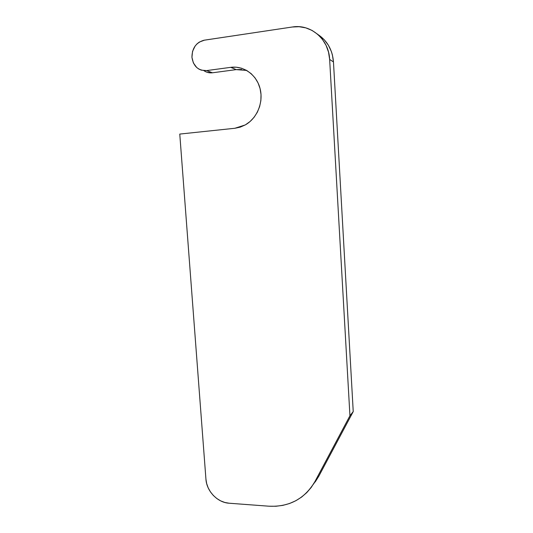 <?xml version="1.0" encoding="UTF-8"?>
<svg xmlns="http://www.w3.org/2000/svg" width="533" height="533" viewBox="0 0 533 533"><rect width="100%" height="100%" fill="white"/><g stroke="black" fill="none" stroke-linecap="round" stroke-linejoin="round"><path stroke-width="0.8" d="M230.716 67.345C243.714 65.519 256.679 74.82 260.111 88.698C263.635 102.536 257.006 118.413 245.233 124.942L234.92 128.266L179.768 134.069L205.938 479.187L179.768 134.069L234.92 128.266L240.31 127.114L245.44 124.829L250.104 121.491L254.134 117.227L257.346 112.197L259.624 106.587L260.87 100.617L261.023 94.534L260.077 88.571L258.072 82.975L255.087 77.958L251.236 73.727L246.679 70.449L241.602 68.244L236.212 67.198L230.716 67.345L236.212 69.616L230.716 67.345L206.591 70.596L230.716 67.345M246.646 70.429L236.212 69.616L212.467 72.788L206.591 70.596L201.307 70.149L198.862 69.07L196.677 67.471L193.392 62.974L191.94 57.337L192.54 51.401L195.111 46.058L197.023 43.859L199.269 42.107L204.399 40.168L292.257 27.01L203.886 40.255C195.991 42.633 192.013 48.33 191.94 57.337C193.412 66.372 198.296 70.789 206.591 70.596L212.467 72.788L207.264 72.335M333.465 61.948C332.479 49.882 327.289 40.728 317.888 34.485L324.197 39.682L328.348 45.152L331.353 51.468L332.385 54.859L333.465 61.948L353.232 411.563L349.941 415.767L329.641 59.416L333.465 61.948L353.232 411.563L318.827 476.169L314.996 481.459L349.941 415.767L353.232 411.563L318.827 476.169L314.996 481.459C304.709 498.861 289.352 507.11 268.925 506.203L229.077 503.219L268.925 506.203L275.961 506.257L282.87 505.364L289.512 503.518L295.788 500.747L301.578 497.096L306.768 492.612L311.272 487.369L314.996 481.459L349.941 415.767L329.641 59.416L333.465 61.948M292.257 27.01C310.759 23.752 328.908 39.249 329.641 59.416L328.535 52.187L326.103 45.412L322.438 39.375L317.695 34.319L312.065 30.428L305.775 27.863L299.08 26.71L292.257 27.01M313.371 484.277L318.827 476.169L315.163 481.992M229.077 503.219C217.511 502.579 206.611 491.173 205.938 479.187L206.677 483.604L208.203 487.895L210.468 491.912L213.373 495.503L216.824 498.535L220.689 500.887L224.826 502.466L229.077 503.219M204.859 71.275L203.906 70.662C206.491 72.455 209.349 73.161 212.467 72.788L236.212 69.616L241.622 69.483"/></g></svg>
